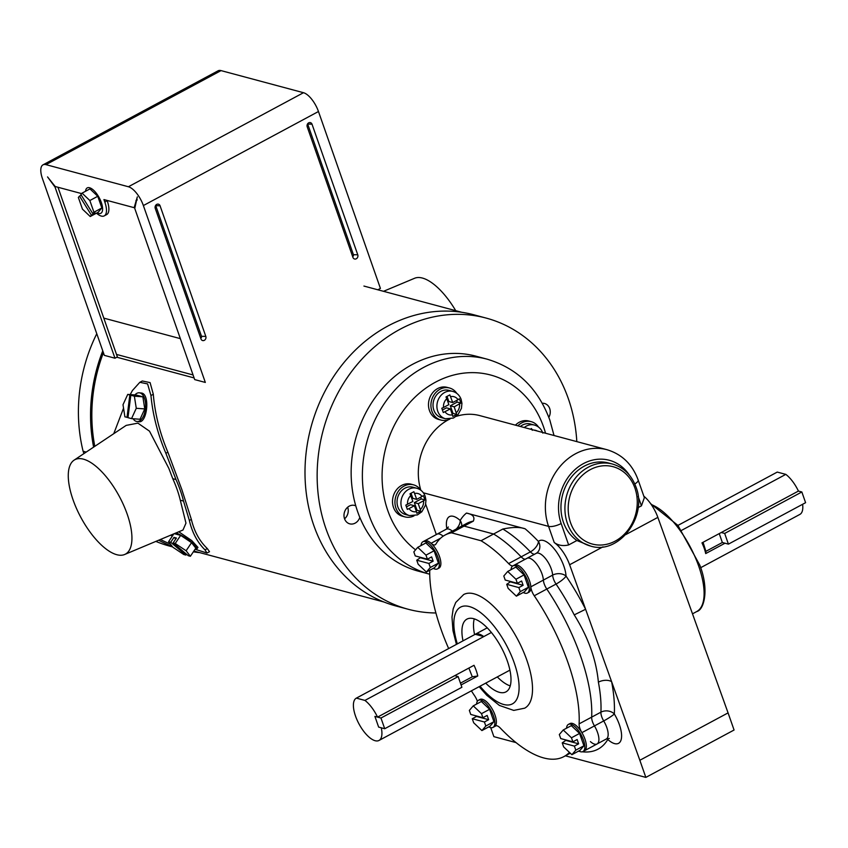 <?xml version="1.0" encoding="UTF-8"?>
<svg xmlns="http://www.w3.org/2000/svg" width="848" height="848" viewBox="0 0 848 848"><rect width="100%" height="100%" fill="white"/><g stroke="black" fill="none" stroke-linecap="round" stroke-linejoin="round"><path stroke-width="1.27" d="M193.068 374.954L116.505 354.422M194.118 377.932L116.833 357.22L194.118 377.932M180.348 338.638L103.795 318.117M97.107 212.837A14.395 5.894 -118.2 0 0 98.548 213.431A14.395 5.894 -118.2 0 0 100.87 213.272A14.395 5.894 -118.2 0 0 100.403 200.16A14.395 5.894 -118.2 0 0 89.559 187.747A14.395 5.894 -118.2 0 0 87.238 187.896A14.395 5.894 -118.2 0 0 85.531 191.277M97.753 196.28L89.962 188.892L82.055 193.143L80.878 194.51L92.761 213.579L93.937 212.223L101.845 207.972L97.753 196.28L89.846 200.531L82.055 193.143M90.238 216.526L91.404 215.159L79.521 196.089L78.355 197.446L82.447 209.138L90.238 216.526L98.145 212.276L101.845 207.972M92.761 213.579L94.987 212.392L93.63 213.972L93.227 213.336M91.404 215.159L93.63 213.972M79.521 196.089L81.27 195.146M93.937 212.223L89.846 200.531M57.971 187.26L117.384 356.923L114.978 358.216L104.346 355.365L42.4 178.483A18.306 7.484 -118.2 0 1 43.004 164.841A18.306 7.484 -118.2 0 1 45.951 164.639L128.398 186.751A18.306 7.484 61.8 0 1 143.376 205.555L205.322 382.437L194.69 379.597L134.758 208.449L137.323 196.874L134.143 207.675L103.933 199.577L104.866 202.237L107.092 200.425M205.82 336.412L160.071 205.778A3 2.555 105 0 0 155.248 208.375L200.997 338.999A3 2.555 -75 0 0 205.82 336.412L201.495 336.285A1.389 1.187 -75 0 1 200.711 338.172M43.004 164.841L218.095 70.797A18.306 7.484 -118.2 0 1 221.042 70.607L303.489 92.708A18.306 7.484 61.8 0 1 318.466 111.512L380.413 288.405L377.837 289.793M352.938 257.4L307.188 126.765A3 2.555 -75 0 1 312.011 124.179L357.761 254.803A3 2.555 105 0 1 352.938 257.4M114.978 358.216L55.035 187.079L55.798 186.677M47.817 177.264L55.035 187.079M47.552 176.925L55.184 186.507L81.652 193.609M96.481 213.166A18.306 7.484 -118.2 0 0 104.262 215.88A18.306 7.484 -118.2 0 0 104.866 202.237M104.262 215.88L106.668 214.586A18.306 7.484 -118.2 0 0 107.272 200.944M134.143 207.675L135.086 207.177M135.956 200.626L137.291 199.905M201.495 336.285L155.746 205.661A1.389 1.187 105 0 0 155.64 205.417M307.57 123.819A1.389 1.187 -75 0 1 307.686 124.052L312.011 124.179M352.651 256.573A1.389 1.187 105 0 0 353.425 254.686L307.686 124.052M176.002 532.947A14.469 2.82 33.8 0 1 190.047 541.077A14.469 2.82 33.8 0 1 196.937 548.921A14.469 2.82 33.8 0 1 195.146 549.154M196.937 548.921L197.966 547.395L191.796 540.621L178.769 531.781M73.002 499.673A53.551 21.9 -118.2 0 0 124.667 554.486A53.551 21.9 -118.2 0 0 127.211 514.206A53.551 21.9 -118.2 0 0 74.03 460.199A53.551 21.9 -118.2 0 0 73.002 499.673M124.667 554.486L182.998 530.011L185.966 523.152L180.295 500.225L183.528 501.094A65.052 26.595 -118.2 0 0 176.002 479.544L172.769 478.685L168.837 468.382L149.502 431.166L137.895 423.141L126.193 425.389L74.03 460.199M133.083 418.742A14.395 7.452 -85.7 0 0 136.337 421.382A14.395 7.452 -85.7 0 0 137.058 421.509A14.395 7.452 -85.7 0 0 145.506 408.407A14.395 7.452 -85.7 0 0 139.931 392.91A14.395 7.452 -85.7 0 0 139.21 392.794A14.395 7.452 -85.7 0 0 134.874 394.935M139.21 392.794L141.669 393.048C150.552 394.638 146.905 424.88 138.235 421.53M103.414 352.715A150.001 127.751 105 0 0 94.806 446.334M195.082 549.25L207.018 553.034L204.983 549.854C197.383 542.36 192.167 532.565 189.358 520.46L191.351 519.389L181.875 489.646L167.862 452.185C159.742 432.798 154.887 413.495 153.308 394.267L150.085 382.596L142.294 380.985L139.825 382.31L132.394 390.557L130.221 394.585M155.862 541.395A151.495 129.034 105 0 0 169.823 546.165L172.61 546.907M96.767 333.72A151.495 129.034 105 0 0 83.104 451.242L83.931 453.595M176.002 479.544L165.869 453.256C157.707 433.964 152.735 414.725 150.955 395.528L147.594 383.911L139.825 382.31M113.759 433.688L123.543 408.174M170.724 535.162L172.271 536.201M189.358 520.46L183.528 501.094M180.295 500.225A58.798 24.041 -118.2 0 0 172.769 478.685M191.351 519.389C194.234 531.495 199.566 541.225 207.336 548.592L209.498 551.709L207.018 553.034M160.442 539.476A150.001 127.751 105 0 0 170.353 543.992M102.767 350.849A151.495 129.034 105 0 0 93.619 447.129M158.661 540.218A151.495 129.034 105 0 0 172.123 546.271M193.355 551.836A151.495 129.034 105 0 0 199.842 552.652M83.104 451.242L86.21 452.079M131.535 418.626L136.274 408.291L134.366 396.175L130.815 395.221L127.974 417.672L131.535 418.626L140.037 419.262L144.775 408.927L142.867 396.811L136.231 395.041L127.741 394.394L123.002 404.729L124.9 416.845L128.006 417.481M127.009 417.407L129.839 394.967L134.938 395.528M129.839 394.967L127.741 394.394M130.815 395.221L134.959 395.348M134.366 396.175L142.867 396.811M136.274 408.291L144.775 408.927M174.296 533.657L180.656 535.364L191.553 542.646L195.814 548.158L190.376 556.277L188.288 555.716L173.13 542.921L176.416 538.035L173.978 537.378L175.812 538.925M173.13 542.921L175.218 543.483L180.656 535.364M168.582 541.702L170.702 542.275L185.86 555.069L183.74 554.497L172.844 547.204L168.582 541.702L173.84 533.848M170.702 542.275L173.978 537.378M185.86 555.069L186.465 554.168M175.218 543.483L186.115 550.765L191.553 542.646M186.115 550.765L190.376 556.277M576.82 441.617A150.721 128.366 105 0 0 568.298 398.581A150.721 128.366 105 0 0 486.158 318.085L474.011 314.831A150.721 128.366 105 0 0 340.101 367.428A150.721 128.366 105 0 0 313.813 525.484A150.721 128.366 105 0 0 395.952 605.981L408.1 609.235A150.721 128.366 105 0 0 435.904 612.977M486.158 318.085A150.721 128.366 105 0 0 352.249 370.682A150.721 128.366 105 0 0 325.961 528.739A150.721 128.366 105 0 0 408.1 609.235M548.836 417.354A9.519 8.109 105 0 0 549.705 408.566A9.519 8.109 105 0 0 544.522 403.478A9.519 8.109 105 0 0 542.275 403.256M355.789 505.864A9.519 8.109 105 0 0 354.665 505.45A9.519 8.109 105 0 0 346.207 508.768A9.519 8.109 105 0 0 344.542 518.753A9.519 8.109 105 0 0 349.736 523.841A9.519 8.109 105 0 0 359.828 517.397M344.574 518.817A9.519 8.109 105 0 0 347.701 507.274A9.519 8.109 105 0 0 347.68 507.21M455.715 310.665A53.551 21.9 -118.2 0 0 414.566 278.282L383.508 291.309M488.798 726.874A15.402 6.296 -118.2 0 0 492.974 727.425A15.402 6.296 -118.2 0 0 493.483 715.956A15.402 6.296 -118.2 0 0 478.41 700.3A15.402 6.296 -118.2 0 0 476.565 704.084M492.974 727.425L494.522 726.598A15.402 6.296 -118.2 0 0 495.031 715.118A15.402 6.296 -118.2 0 0 479.947 699.462L478.41 700.3M472.262 718.733L473.672 722.772L481.908 730.573L485.819 726.026L484.409 721.987L472.262 718.733L476.512 716.443L488.66 719.698L487.155 715.426L482.904 717.705L481.494 713.666L489.603 709.31L481.367 701.508L473.258 705.865L469.347 710.412L470.757 714.451L482.904 717.705M484.409 721.987L488.66 719.698M481.908 730.573L490.017 726.217L493.928 721.669L489.603 709.31M485.819 726.026L493.928 721.669M481.494 713.666L473.258 705.865M578.781 750.999A15.402 6.296 -118.2 0 0 582.958 751.551A15.402 6.296 -118.2 0 0 583.466 740.071A15.402 6.296 -118.2 0 0 568.383 724.415A15.402 6.296 -118.2 0 0 566.538 728.209M582.958 751.551L584.495 750.724A15.402 6.296 -118.2 0 0 585.003 739.244A15.402 6.296 -118.2 0 0 569.93 723.588L568.383 724.415M579.576 733.435L571.34 725.634L563.231 729.98L559.32 734.538L560.74 738.576L572.888 741.83L577.138 739.541L578.633 743.823L574.382 746.113L575.792 750.151L583.912 745.795L579.576 733.435L571.467 737.792L563.231 729.98M583.912 745.795L580 750.342L571.881 754.699L575.792 750.151M566.316 740.071L562.235 742.848L563.644 746.887L571.881 754.699M572.888 741.83L571.467 737.792M566.485 740.569L578.633 743.823M562.235 742.848L574.382 746.113M523.258 592.466A15.402 6.296 -118.2 0 0 527.435 593.017A15.402 6.296 -118.2 0 0 527.944 581.548A15.402 6.296 -118.2 0 0 512.87 565.892A15.402 6.296 -118.2 0 0 511.026 569.676M527.435 593.017L528.982 592.19A15.402 6.296 -118.2 0 0 529.491 580.721A15.402 6.296 -118.2 0 0 514.407 565.065A15.402 6.296 -118.2 0 0 513.824 565.489M524.064 574.902L515.828 567.1L507.719 571.457L503.807 576.004L505.217 580.043L517.365 583.297L521.615 581.018L523.121 585.3L518.87 587.579L520.28 591.618L528.389 587.261L524.064 574.902L515.955 579.258L507.719 571.457M528.389 587.261L524.477 591.809L516.368 596.165L520.28 591.618M510.793 581.537L506.722 584.325L508.132 588.364L516.368 596.165M517.365 583.297L515.955 579.258M510.973 582.035L523.121 585.3M506.722 584.325L518.87 587.579M433.286 568.34A15.402 6.296 -118.2 0 0 437.462 568.902A15.402 6.296 -118.2 0 0 437.971 557.422A15.402 6.296 -118.2 0 0 422.887 541.766A15.402 6.296 -118.2 0 0 421.043 545.561M437.462 568.902L439.01 568.065A15.402 6.296 -118.2 0 0 439.518 556.595A15.402 6.296 -118.2 0 0 424.435 540.939L446.239 529.226L448.359 527.011M427.392 559.182L431.643 556.892L433.137 561.175L428.887 563.454L430.307 567.492L438.416 563.136L434.091 550.787L425.855 542.974L417.735 547.331L413.835 551.878L415.244 555.917L427.392 559.182L425.972 555.143L434.091 550.787M425.972 555.143L417.735 547.331M420.82 557.412L416.739 560.199L418.159 564.238L426.396 572.04L434.505 567.694L438.416 563.136M421 557.92L433.137 561.175M416.739 560.199L428.887 563.454M426.396 572.04L430.307 567.492M801.848 491.978L724.68 533.434L728.421 544.13L805.6 502.684L801.848 491.978L798.434 491.066A23.998 9.816 -118.2 0 0 785.799 474.371L777.256 472.082A23.998 9.816 -118.2 0 0 777.192 472.113A23.998 9.816 -118.2 0 0 777.128 472.156M724.68 533.434L721.256 532.512M728.421 544.13L722.348 542.497L719.231 533.593M703.066 542.275L705.886 551.348L705.706 553.574A23.998 9.816 -118.2 0 0 704.222 548.327A23.998 9.816 -118.2 0 0 701.964 542.879L798.434 491.066M356.372 698.127A23.998 9.816 -118.2 0 0 356.308 698.158A23.998 9.816 -118.2 0 0 355.513 716.051A23.998 9.816 -118.2 0 0 379.014 740.452A23.998 9.816 -118.2 0 0 381.293 727.807L378.643 727.096L374.901 716.401L377.551 717.111A23.998 9.816 -118.2 0 0 364.926 700.416L483.773 636.583A23.998 9.816 -118.2 0 0 475.23 634.293L356.372 698.127L364.926 700.416M461.089 684.951L477.774 675.994A23.998 9.816 61.8 0 0 476.279 670.747A23.998 9.816 61.8 0 0 474.021 665.298L377.551 717.111M681.644 530.318L785.799 474.371M677.955 525.41L777.256 472.082M700.66 567.704L799.897 514.397A23.998 9.816 -118.2 0 0 802.611 504.284M705.706 553.574L724.998 543.208M705.886 551.348L722.348 542.497M487.24 627.891A23.998 9.816 61.8 0 0 486.752 628.103L475.23 634.293L483.773 636.583A23.998 9.816 -118.2 0 0 475.23 634.293L483.773 636.583L491.374 632.502M477.774 675.994L472.294 676.799L460.453 683.159M472.294 676.799L468.87 668.065M458.153 676.577L461.895 687.272L384.716 728.729L378.643 727.096L374.901 716.401L380.975 718.023L458.153 676.577L454.729 675.655M384.716 728.729L380.975 718.023M471.371 690.844A125.705 51.41 -118.2 0 0 474.679 695.879A9.604 3.922 61.8 0 1 477.265 701.01A9.604 3.922 61.8 0 1 477.36 701.285M496.186 725.708L494.522 726.598A15.402 6.296 -118.2 0 0 495.105 726.174A9.604 3.922 61.8 0 1 495.476 725.899A9.604 3.922 61.8 0 1 500.331 728.082A125.705 51.41 -118.2 0 0 563.952 756.575A125.705 51.41 -118.2 0 0 569.432 752.367M429.735 570.248A125.705 51.41 -118.2 0 0 440.843 628.771A125.705 51.41 -118.2 0 0 448.656 648.561M590.42 741.618A15.402 6.296 -118.2 0 0 597.045 743.982A15.402 6.296 -118.2 0 0 594.448 725.909A9.604 3.922 61.8 0 1 591.66 717.143A125.705 51.41 -118.2 0 0 546.801 589.042A9.604 3.922 61.8 0 1 543.377 580.096A15.402 6.296 -118.2 0 0 536.858 564.312A15.402 6.296 -118.2 0 0 526.958 558.323A15.402 6.296 -118.2 0 0 526.375 558.747M579.11 723.874L591.66 717.143A9.604 3.922 -118.2 0 0 594.448 725.909A15.402 6.296 -118.2 0 1 597.045 743.982L584.495 750.724A15.402 6.296 -118.2 0 0 581.898 732.651A9.604 3.922 61.8 0 1 579.11 723.874A125.705 51.41 -118.2 0 0 534.251 595.773A9.604 3.922 61.8 0 1 530.827 586.837A15.402 6.296 -118.2 0 0 524.318 571.043A15.402 6.296 -118.2 0 0 514.407 565.065L536.212 553.352A15.402 6.296 -118.2 0 1 546.112 559.341A15.402 6.296 -118.2 0 1 552.631 575.124A9.604 6.572 176.7 0 1 566.051 576.099A9.604 2.088 -34 0 1 556.055 584.071L534.251 595.773M512.754 565.955A9.604 3.922 61.8 0 1 508.609 563.581A125.705 51.41 -118.2 0 0 481.039 540.748L493.589 534.007L464.079 526.089A125.705 51.41 -118.2 0 0 457.538 528.346L466.792 523.375A125.705 51.41 -118.2 0 1 473.332 521.128C475.092 517.004 472.813 514.323 466.485 513.072L525.124 528.792A135.309 55.332 61.8 0 1 538.438 541.448A9.604 8.703 -133.9 0 1 537.378 552.504L536.212 553.352M508.609 563.581L521.149 556.839A9.604 3.922 -118.2 0 0 525.304 559.214A9.604 3.922 61.8 0 1 521.149 556.839A125.705 51.41 -118.2 0 0 493.589 534.007L464.079 526.089A125.705 51.41 -118.2 0 0 457.538 528.346L444.988 535.077A125.705 51.41 -118.2 0 0 435.893 544.087A9.604 3.922 61.8 0 1 435.204 544.776A9.604 3.922 61.8 0 1 431.07 543.303A15.402 6.296 -118.2 0 0 424.435 540.939L422.887 541.766M481.039 540.748L451.528 532.83L473.332 521.128M451.528 532.83A125.705 51.41 -118.2 0 0 444.988 535.077M443.175 536.18A15.402 6.296 -118.2 0 0 436.985 534.198A15.402 6.296 -118.2 0 1 443.175 536.18M530.827 586.837L543.377 580.096A9.604 3.922 -118.2 0 0 546.801 589.042A125.705 51.41 -118.2 0 1 591.66 717.143L600.914 712.172A125.705 51.41 -118.2 0 0 598.391 682.163C596.261 659.68 588.205 637.261 574.234 614.885A125.705 51.41 -118.2 0 0 556.055 584.071A9.604 3.922 -118.2 0 1 553.468 578.94A9.604 3.922 -118.2 0 1 552.631 575.124L543.377 580.096A15.402 6.296 -118.2 0 0 536.858 564.312A15.402 6.296 -118.2 0 0 526.958 558.323M416.453 511.651L416.856 513.305L420.714 511.238L420.311 509.584A9.349 7.961 105 0 0 423.576 500.797L424.922 499.928L423.417 495.645L416.739 499.387L413.877 491.713L410.019 493.79L412.881 501.454L405.821 505.101L407.326 509.372L409.043 508.609A9.349 7.961 105 0 0 416.453 511.651L414.375 505.737L409.043 508.609M409.467 515.573L405.577 514.535A14.151 12.052 -75 0 1 397.871 506.977A14.151 12.052 -75 0 1 400.33 492.137A14.151 12.052 -75 0 1 412.902 487.197L416.792 488.247C420.852 489.466 423.65 492.147 425.177 496.292L425.961 500.161L425.473 505.154L421.848 511.747L417.417 514.916L409.467 515.573A14.151 12.052 -75 0 1 401.751 508.016A14.151 12.052 -75 0 1 404.22 493.186A14.151 12.052 -75 0 1 416.792 488.247M420.873 490.261A16.589 14.13 105 0 0 413.538 484.844A16.589 14.13 105 0 0 398.804 490.632A16.589 14.13 105 0 0 395.91 508.026A16.589 14.13 105 0 0 404.952 516.888A16.589 14.13 105 0 0 414.004 515.881M413.538 484.844L411.11 484.197A16.589 14.13 105 0 0 396.366 489.985A16.589 14.13 105 0 0 393.472 507.38A16.589 14.13 105 0 0 402.514 516.241L404.952 516.888M420.311 509.584L418.234 503.67L414.354 502.62L421.223 498.931L420.64 497.288M423.576 500.797L418.234 503.67M414.375 505.737L410.496 504.698L406.478 506.85M416.739 499.387L412.849 498.348L411.068 493.26M424.922 499.928L421.223 498.931M420.714 511.238L417.015 510.242L414.354 502.62M417.015 510.242L416.124 510.719M447.044 396.419L448.825 401.507L452.715 402.546L449.853 394.882L445.995 396.949L446.779 398.698A9.349 7.961 105 0 0 443.515 407.485L441.797 408.259L443.292 412.541L450.352 408.895L446.472 407.856L442.455 410.008M445.02 411.768A9.349 7.961 105 0 0 452.429 414.82L452.832 416.463L456.69 414.396L454.21 406.828L460.899 403.086L459.393 398.804L458.047 399.684A9.349 7.961 105 0 0 450.638 396.631M445.444 418.742L441.554 417.693A14.151 12.052 -75 0 1 433.847 410.135A14.151 12.052 -75 0 1 436.307 395.295A14.151 12.052 -75 0 1 448.878 390.366L452.768 391.405C456.828 392.624 459.616 395.306 461.153 399.45L461.937 403.319L461.45 408.323L457.825 414.905L453.394 418.075L445.444 418.742A14.151 12.052 -75 0 1 437.727 411.185A14.151 12.052 -75 0 1 440.197 396.345A14.151 12.052 -75 0 1 452.768 391.405M456.849 393.419A16.589 14.13 105 0 0 449.514 388.002A16.589 14.13 105 0 0 434.78 393.79A16.589 14.13 105 0 0 431.886 411.195A16.589 14.13 105 0 0 440.918 420.057A16.589 14.13 105 0 0 449.981 419.039M449.514 388.002L447.087 387.356A16.589 14.13 105 0 0 432.342 393.143A16.589 14.13 105 0 0 429.448 410.538A16.589 14.13 105 0 0 438.49 419.4L440.918 420.057M443.515 407.485L448.857 404.623L446.779 398.698M452.429 414.82L450.352 408.895M460.899 403.086L457.199 402.09L456.616 400.447M454.21 406.828L450.33 405.789L457.199 402.09M456.69 414.396L452.991 413.4L450.33 405.789M452.101 413.888L452.991 413.4M452.715 402.546L458.047 399.684M532.311 430.286L531.526 428.526L530.392 429.173M520.354 426.48A14.151 12.052 -75 0 1 530.551 424.011L534.441 425.06C538.501 426.279 541.3 428.961 542.826 433.105M538.522 427.074A16.589 14.13 105 0 0 531.187 421.657A16.589 14.13 105 0 0 517.852 425.813M531.187 421.657L528.76 421.011A16.589 14.13 105 0 0 515.425 425.166M485.713 683.138A41.276 16.875 -118.2 0 0 505.991 691.862A41.276 16.875 -118.2 0 0 507.358 661.101A41.276 16.875 -118.2 0 0 466.93 619.135A41.276 16.875 -118.2 0 0 463.008 640.855M497.299 676.927A41.276 16.875 -118.2 0 0 510.242 685.894M643.823 496.175A23.998 9.816 61.8 0 1 657.857 517.375L728.072 712.892L639.848 760.274L611.62 681.697A135.309 55.332 61.8 0 1 614.334 713.984A9.604 7.25 2.9 0 0 600.914 712.172A9.604 3.922 61.8 0 0 601.751 716.825A9.604 3.922 61.8 0 0 603.702 720.938L581.898 732.651M456.245 529.035A9.604 5.788 132 0 0 460.178 520.46A135.309 55.332 61.8 0 1 466.485 513.072M629.248 474.965A45.273 38.563 105 0 0 578.93 466.411A45.273 38.563 105 0 0 561.153 523.534L568.648 544.935L576.905 540.505A42.442 36.146 -75 0 1 563.432 522.315A42.442 36.146 -75 0 1 570.831 477.806A42.442 36.146 -75 0 1 608.535 462.997L612.5 464.057C623.704 467.386 631.527 475.018 635.968 486.975C647.999 516.644 618.669 555.26 590.526 546.048A42.442 36.146 -75 0 1 567.397 523.375A42.442 36.146 -75 0 1 574.796 478.866A42.442 36.146 -75 0 1 612.5 464.057M487.165 359.181L475.94 356.171A111.289 94.785 105 0 0 377.074 395.009A111.289 94.785 105 0 0 357.655 511.715A111.289 94.785 105 0 0 418.308 571.149L429.533 574.16A111.289 94.785 -75 0 1 368.88 514.725A111.289 94.785 -75 0 1 388.299 398.019A111.289 94.785 -75 0 1 487.165 359.181C517.238 368.191 538.13 388.49 549.833 420.078L554.03 435.512M639.848 760.274L645.837 777.393L565.362 755.822M516.061 742.604L493.886 736.658L490.727 727.648M645.837 777.393L734.071 730.011L728.072 712.892M598.391 682.163A9.604 5.332 -10.8 0 1 611.62 681.697L569.623 564.757A23.998 9.816 -118.2 0 0 554.232 542.529L548.571 526.375L423.364 492.805M425.696 504.221L436.317 534.558M574.234 614.885L585.608 609.267A135.309 55.332 61.8 0 0 566.051 576.099A24.995 10.218 61.8 0 0 554.645 549.409A24.995 10.218 61.8 0 0 538.438 541.448A9.604 4.918 -43.7 0 1 530.403 551.868L521.149 556.839A125.705 51.41 -118.2 0 0 493.589 534.007L502.843 529.035C512.468 527.032 519.898 526.947 525.124 528.792M638.099 507.634L641.438 505.843L638.131 496.387M576.905 540.505L590.526 546.048M561.153 523.534A9.604 3.148 -19.3 0 1 548.571 526.375A54.876 46.735 -75 0 1 558.143 468.838A54.876 46.735 -75 0 1 606.903 449.684L479.851 415.626A54.876 46.735 105 0 0 456.203 416.389M448.645 419.622A54.876 46.735 105 0 0 420.82 490.186M607.656 738.502A9.604 5.788 -48 0 1 607.793 739.488A24.995 10.218 61.8 0 0 621.202 739.456A24.995 10.218 61.8 0 0 614.334 713.984A9.604 0.996 -30.9 0 1 603.702 720.938A15.402 6.296 -118.2 0 1 606.299 739.011L597.045 743.982M634.781 483.964A9.604 3.148 160.7 0 0 638.152 479.968L644.363 497.712L641.438 505.843M568.648 544.935C563.083 546.26 558.281 545.455 554.232 542.529M582.279 751.794A135.309 55.332 61.8 0 0 607.793 739.488A9.604 8.512 30.8 0 0 607.157 738.64M461.778 526.067A9.604 8.512 30.8 0 0 460.178 520.46A24.995 10.218 61.8 0 0 446.854 528.845M474.255 618.892A41.276 16.875 -118.2 0 0 474.583 634.633M318.466 111.512L143.376 205.555M221.042 70.607L45.951 164.639M303.489 92.708L128.398 186.751M155.746 205.661L160.071 205.778M353.425 254.686L357.761 254.803M204.983 549.854L207.336 548.592M165.869 453.256L167.862 452.185M150.955 395.528L153.308 394.267M495.9 725.75L495.105 726.174M431.07 543.303L440.684 538.141M410.803 495.539A9.349 7.961 105 0 0 407.549 504.327M422.071 496.525A9.349 7.961 105 0 0 414.661 493.472M456.288 412.743A9.349 7.961 105 0 0 459.552 403.955M524.244 427.53A14.151 12.052 -75 0 1 534.441 425.06M537.25 431.017A9.349 7.961 105 0 0 533.89 430.116M545.54 433.233A96.884 82.521 105 0 0 543.526 426.788A96.884 82.521 105 0 0 435.384 382.225A96.884 82.521 105 0 0 387.748 510.454A96.884 82.521 105 0 0 415.573 549.854M650.681 503.723L677.923 525.389L699.791 565.139C709.182 589.042 704.391 609.754 696.738 611.546A60.78 24.857 -118.2 0 0 698.741 566.252A60.78 24.857 -118.2 0 0 651.264 504.539M634.919 488.088A40.036 34.1 105 0 0 590.219 469.675A40.036 34.1 105 0 0 570.534 522.665A40.036 34.1 105 0 0 615.235 541.088A40.036 34.1 105 0 0 634.919 488.088M452.344 531.134A15.402 6.296 -118.2 0 0 446.239 529.226M456.425 644.385L452.98 630.668L451.984 617.09L453.182 608.843L455.715 602.493L463.665 594.543A64.49 26.373 61.8 0 1 526.82 660.104A64.49 26.373 61.8 0 1 524.689 708.175L513.74 710.412L499.398 705.43L486.784 695.286L479.141 686.668M480.032 686.191A54.887 22.451 -118.2 0 0 513.252 703.363A54.887 22.451 -118.2 0 0 514.248 662.945A54.887 22.451 -118.2 0 0 470.523 606.914A54.887 22.451 -118.2 0 0 457.326 643.908M579.566 751.392A135.309 55.332 61.8 0 1 578.453 751.169M657.857 517.375L625.771 534.611M602.981 546.843L569.623 564.757M534.558 554.242A9.604 3.922 61.8 0 1 533.721 554.147A9.604 3.922 61.8 0 1 530.403 551.868A125.705 51.41 -118.2 0 0 502.843 529.035M137.058 421.509L138.945 421.647M461.715 312.276L363.93 286.062M384.038 602.038L193.874 551.052M512.87 565.892L514.407 565.065M777.192 472.113L677.944 525.41M487.208 627.859L356.308 698.158M509.913 670.143L379.014 740.452M563.952 756.575L570.28 753.172M696.738 611.546L692.498 613.835M609.32 738.47L606.299 739.011M638.152 479.968C632.354 464.301 621.934 454.21 606.903 449.684"/></g></svg>
